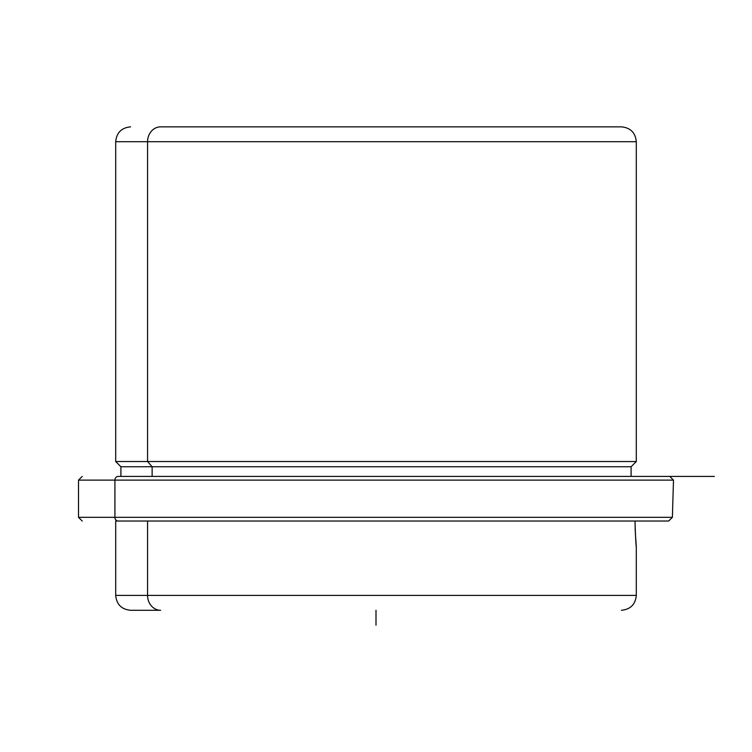 <?xml version="1.0" encoding="UTF-8"?>
<svg xmlns="http://www.w3.org/2000/svg" width="752" height="752" viewBox="0 0 752 752"><rect width="100%" height="100%" fill="white"/><g stroke="black" fill="none" stroke-linecap="round" stroke-linejoin="round"><path stroke-width="1.13" d="M672.401 517.31L672.636 508.7L672.401 517.31L668.65 521.033L672.401 517.31L114.924 517.31L672.401 517.31M635.327 533.356C637.235 556.593 635.609 546.704 635.036 521.033C635.609 546.704 637.235 556.593 635.327 533.356M636.305 546.751L636.305 595.405L147.561 595.405L147.561 521.033L147.561 595.405L115.695 595.405L636.305 595.405C635.431 604.439 630.467 609.393 621.434 610.276M130.566 610.276L160.608 610.276A14.871 13.057 -90 0 1 147.561 595.405A14.871 13.057 90 0 0 160.608 610.276L130.566 610.276C121.533 609.393 116.569 604.439 115.695 595.405L115.695 521.033L668.65 521.033L118.186 521.033A3.722 3.262 -90 0 1 114.924 517.31A3.722 3.262 90 0 0 118.186 521.033L147.561 521.033M635.036 521.033L668.65 521.033L635.036 521.033L635.243 531.363M82.222 476.401L78.509 480.124L114.924 480.124A3.722 3.262 -90 0 1 118.186 476.401L669.393 476.401L118.186 476.401A3.722 3.262 90 0 0 114.924 480.124L673.491 480.124L78.509 480.124L78.509 517.31L114.924 517.31L78.509 517.31L82.222 521.033M160.608 126.853L197.503 126.853L160.608 126.853A14.871 13.057 90 0 0 147.561 141.724L115.695 141.724L147.561 141.724A14.871 13.057 -90 0 1 160.608 126.853L621.114 126.853L160.608 126.853M554.497 126.853L591.392 126.853L554.497 126.853M130.566 126.853C121.533 127.727 116.569 132.69 115.695 141.724L115.695 461.531L120.903 466.738L152.13 466.738L120.903 466.738L120.903 476.401L714.4 476.401L631.097 476.401L631.097 466.738L152.13 466.738L147.561 461.531L152.13 466.738L631.097 466.738L636.305 461.531L147.561 461.531L636.305 461.531L636.305 141.724L147.561 141.724L147.561 461.531L115.695 461.531L147.561 461.531L147.561 141.724L636.305 141.724C635.431 132.69 630.467 127.727 621.434 126.853M152.13 466.738L152.13 476.401L152.13 466.738M114.924 480.124L114.924 517.31L114.924 480.124M669.778 476.401L673.491 480.124L672.636 508.7M376 610.276L376 625.147"/></g></svg>
